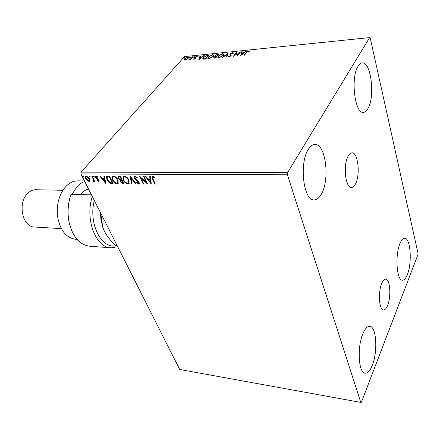 <?xml version="1.0" encoding="UTF-8"?>
<svg xmlns="http://www.w3.org/2000/svg" width="440" height="440" viewBox="0 0 440 440"><rect width="100%" height="100%" fill="white"/><g stroke="black" fill="none" stroke-linecap="round" stroke-linejoin="round"><path stroke-width="0.66" d="M387.596 305.481C391.331 296.714 390.12 279.015 385.726 279.158C384.318 279.098 382.998 280.517 381.766 283.404C377.9 292.023 379.115 310.206 383.482 309.997C384.973 310.062 386.342 308.561 387.596 305.481M355.498 183.948C360.531 174.911 358.028 152.114 351.951 152.823C350.576 152.867 349.305 153.956 348.139 156.085C342.898 164.912 345.472 188.331 351.472 187.501C352.952 187.479 354.293 186.291 355.498 183.948M308.231 149.567C310.261 146.245 312.466 144.546 314.853 144.463C325.644 143.374 330.159 179.46 321.442 194.024C319.297 197.906 316.872 199.859 314.177 199.887C303.627 201.207 298.92 163.57 308.231 149.567M400.021 243.441C401.489 239.971 403.062 238.255 404.734 238.282C410.553 237.908 412.28 262.834 407.385 274.544C405.878 278.355 404.223 280.236 402.408 280.192C396.649 280.726 394.884 254.887 400.021 243.441M362.934 333.625C365.101 328.559 367.389 326.111 369.804 326.288C376.437 326.425 377.966 351.522 372.323 365.211C370.117 370.739 367.708 373.406 365.09 373.202C358.512 373.175 357 347.006 362.934 333.625M358.05 66.264C359.326 64.169 360.707 63.047 362.197 62.909C370.986 61.331 375.271 96.575 368.038 108.438C366.68 110.919 365.156 112.211 363.473 112.327C354.893 114.23 350.361 77.677 358.05 66.264M418 253.286L370.243 38.121L369.617 37.598L287.579 172.612L287.414 174.801L360.778 402.402L361.411 402.221L417.907 254.766L418 253.286M89.958 180.571L89.716 181.154L88.974 181.429L87.12 180.549L85.668 178.668L85.487 176.231L86.229 175.962L89.535 178.701L89.958 180.571M92.296 176.088L94.93 181.406L94.397 181.401L94.012 180.62L93.852 181.346L93.027 181.297L93 180.736L93.489 180.747L93.472 179.702L91.762 176.088L92.296 176.088M98.681 181.538L97.273 180.774L97.361 180.323L98.527 180.813L98.494 180.174L95.689 177.556L95.601 176.193L96.058 176.017L97.521 176.754L97.46 177.249L96.179 176.781L96.212 177.535L99.017 180.158L99.105 181.385L98.681 181.538L98.951 181.225L97.829 180.691M107.916 176.187L109.582 176.198L113.13 183.579L110.226 183.282L106.926 179.762L106.596 176.572L107.916 176.187M120.373 176.264L123.888 183.722L122.854 183.711L120.307 181.852L120.241 180.279L118.189 178.365L118.118 176.539L120.373 176.264M130.339 176.325L136.213 183.887L135.586 183.882L131.131 178.151L131.962 183.832L131.34 183.821L130.339 176.325M143.534 176.407L144.122 176.407L147.554 184.036L141.18 178.327L143.748 183.986L143.165 183.981L139.717 176.38L146.091 182.089L143.534 176.407M153.093 179.042L155.353 184.14L154.759 184.135L152.46 178.959L152.026 176.517L152.686 176.264L154.555 177.166L154.512 177.76L152.708 177.199L153.093 179.042M287.414 174.801L80.944 173.954L179.702 369.479L360.778 402.402M151.294 184.085L145.305 176.418L145.948 176.418L147.84 178.888L150.007 178.904L149.705 176.446L150.354 176.446L151.294 184.085M135.008 176.16L137.467 177.832L137.17 178.216L135.41 176.941L134.926 177.139L134.948 178.216L138.331 181.22L139.156 182.369L139.211 183.865L138.611 184.113L136.582 182.82L136.818 182.364L138.264 183.337L138.617 183.205L138.589 182.397L134.365 178.206L134.343 176.418L135.008 176.16M128.92 180.037L129.091 183.502L127.963 183.97C125.807 183.48 124.24 182.166 123.266 180.021L123.107 176.539L124.234 176.094C126.385 176.583 127.947 177.898 128.92 180.037M118.008 179.933L118.206 183.387L117.123 183.821C115.005 183.343 113.454 182.039 112.47 179.916L112.283 176.446L113.361 176.028C115.472 176.517 117.024 177.815 118.008 179.933M105.749 183.48L99.825 176.138L100.413 176.138L102.289 178.503L104.275 178.519L103.857 176.16L104.451 176.165L105.749 183.48M94.243 176.616L94.1 177.221L93.352 176.611L93.319 176.072L94.243 176.616M90.151 176.589L90.013 177.194L89.238 176.044L90.151 176.589M83.556 176.545L83.424 177.144L82.649 176.006L83.556 176.545M186.654 59.571L184.916 60.17L184.036 59.895L184.431 58.878L187.506 57.25L188.408 57.519L188.023 58.52L186.654 59.571M193.034 56.733L190.542 59.565L190.047 59.615L190.416 59.197L188.854 59.686L190.773 58.713L192.544 56.782L193.034 56.733M193.941 59.274L193.336 58.96L195.036 58.492L194.618 57.668L194.838 57.25L196.603 56.326L197.269 56.535L195.349 57.184L195.767 58.009L195.542 58.432L193.941 59.274M207.449 55.264L208.984 55.11L205.623 59.037L203.17 59.147L202.703 58.8L203.291 57.425L207.449 55.264L207.576 55.616M218.895 54.098L215.567 58.053L213.653 57.965L213.895 57.321L215.237 56.413L214.792 56.155L215.028 55.512L217.553 54.236L218.895 54.098M228.019 53.174L226.93 56.936L226.353 56.991L227.183 54.131L223.02 57.321L222.448 57.376L228.019 53.174M240.053 51.948L240.592 51.892L237.347 55.908L236.286 53.257L233.855 56.248L233.316 56.304L236.577 52.3L237.644 54.929L240.053 51.948L240.224 52.349M246.637 52.514L244.492 55.204L243.947 55.253L246.125 52.525L248.54 50.99L249.508 51.315L248.985 51.651L248.215 51.398L246.637 52.514M369.617 37.598L184.465 56.612L81.109 172.145L287.579 172.612M240.774 55.567L241.665 51.783L242.253 51.722L241.94 52.932L243.914 52.734L246.257 51.315L240.774 55.567M232.452 52.63L233.266 52.921L233.288 53.339L232.694 53.581L232.155 53.031L230.643 53.801L230.516 54.285L231.204 55.187L230.973 55.77L228.971 56.826L228.25 56.535L228.811 55.99L229.317 56.413L230.428 55.836L230.532 55.352L229.895 54.599L230.115 53.851L232.452 52.63L233.305 53.174M223.504 55.429L219.164 57.794L217.767 57.327L218.273 55.968L222.602 53.631L223.988 54.109L223.504 55.429M213.466 56.436L209.149 58.779L207.801 58.333L208.329 56.964L212.63 54.648L213.966 55.099L213.466 56.436M198.781 59.708L199.991 56.023L200.536 55.968L200.129 57.145L201.96 56.964L204.259 55.589L198.781 59.708M194.365 56.848L193.457 57.14L194.233 56.568L194.365 56.848M190.575 57.233L189.673 57.525L190.448 56.953L190.575 57.233M184.459 57.855L183.568 58.146L184.338 57.574L184.459 57.855M80.944 173.954L81.109 172.145M244.448 55.209L246.796 52.311M248.518 51.419L248.54 50.99M248.672 51.398L249.288 51.458M240.961 55.418L241.665 51.783M241.802 52.19L242.143 52.157M242.061 53.3L241.94 52.932M243.37 53.213L243.881 53.158M244.019 53.053L243.914 52.734M245.773 51.694L245.669 51.376M241.841 53.323L241.511 54.599L243.353 53.169L241.841 53.323M241.615 54.912L241.511 54.599M243.458 53.488L243.353 53.169M233.827 56.254L236.709 52.707L236.577 52.3M236.709 52.707L236.698 52.288M236.83 52.696L237.644 54.929M237.776 55.336L240.191 52.355M230.632 54.577L231.198 55.346M228.855 56.205L228.993 56.612L228.338 56.683L228.195 56.282M229.427 56.738L229.317 56.413M230.544 56.177L230.428 55.836M230.676 56.067L230.571 55.468M230.005 54.797L230.115 53.851M230.252 54.252L230.532 53.966M226.617 56.964L227.183 54.131M227.216 54.23L227.854 53.746M217.861 57.497L218.273 55.968M224.026 54.335L222.761 54.027L222.602 53.631M223.256 55.699L223.372 54.412L222.282 54.032L218.79 55.919L218.383 57.002L219.483 57.387L222.981 55.479L223.372 54.412M218.383 57.002L219.181 57.794M219.599 57.728L219.483 57.387M223.108 55.853L222.981 55.479M213.802 58.108L213.895 57.321M214.929 56.309L215.028 55.512M217.679 54.593L217.553 54.236M218.053 54.599L218.515 54.549M218.18 54.956L218.037 54.555L217.448 54.615L215.545 55.462L215.529 56.293L215.936 56.485M216.475 56.463L216.942 56.419L216.805 56.023L218.037 54.555M216.601 56.826L216.2 56.452L214.418 57.261L214.599 58.152M214.984 58.113L214.858 57.75L215.397 57.695L216.464 56.425M215.523 58.058L215.397 57.695M214.264 57.635L214.858 57.75M215.897 56.48L215.76 56.084L216.805 56.023M215.391 55.891L215.76 56.084M207.9 58.504L208.329 56.964M214.005 55.325L212.773 55.044L212.63 54.648M213.274 56.65L213.356 55.407L212.306 55.044L208.835 56.914L208.412 58.009L209.473 58.377L212.949 56.485L213.356 55.407M208.412 58.009L209.181 58.779M209.594 58.713L209.473 58.377M213.076 56.843L212.949 56.485M208.148 55.605L208.599 55.556M202.813 58.971L203.291 57.425M205.59 59.037L205.458 58.68L208.131 55.561L206.146 55.853L203.797 57.376L203.33 58.465L204.221 59.169M208.269 55.946L208.131 55.561M203.902 59.142L203.759 58.746L205.458 58.68M203.33 58.465L203.759 58.746M199.051 59.505L199.991 56.023M200.255 57.497L200.129 57.145M201.416 57.425L201.883 57.376M202.065 57.244L201.96 56.964M203.814 55.93L203.715 55.649M199.991 57.525L199.562 58.767L201.399 57.382L199.991 57.525M199.661 59.048L199.562 58.767M201.504 57.668L201.399 57.382M193.655 59.257L193.875 58.779M195.14 58.79L195.036 58.492M195.283 58.68L195.14 58.245M194.788 57.937L194.838 57.25M196.669 56.727L196.603 56.326M196.746 56.716L197.087 56.721M195.382 57.86L195.646 58.069L195.503 57.679M193.639 57.211L193.54 56.931M193.853 57.167L194.194 56.997M194.343 56.87L194.233 56.568M190.553 59.554L190.416 59.197M189.475 59.675L189.36 59.362M190.498 59.422L190.773 58.713M192.676 57.145L192.544 56.782M189.86 57.596L189.756 57.316M190.075 57.552L190.405 57.382M190.559 57.25L190.448 56.953M184.146 60.044L184.431 58.878M188.436 57.756L187.506 57.25M187.902 58.647L187.847 57.8L187.204 57.596L184.921 58.828L184.608 59.609L185.224 59.824L187.534 58.564L187.847 57.8M184.608 59.609L184.927 60.17M185.328 60.099L185.224 59.824M187.649 58.883L187.534 58.564M183.755 58.212L183.651 57.937M183.975 58.163L184.278 58.009M184.448 57.866L184.338 57.574M155.205 183.805L154.759 184.135M155.018 183.799L152.724 178.629L152.169 176.385M154.545 177.281L153.747 176.841L153.489 177.172M153.747 176.841L153.043 177.056M153.307 176.726L152.873 177.084M151.212 183.441L145.822 176.418M150.007 176.446L150.007 178.904M150.425 182.248L150.37 179.361L148.709 179.344L148.445 179.674L150.425 182.248L150.106 179.691L148.445 179.674M150.37 179.361L150.106 179.691M147.208 183.26L141.444 177.997L141.18 178.327M143.594 183.651L143.165 183.981M143.423 183.651L140.327 176.825M143.946 176.407L146.355 181.759L146.091 182.089M137.429 177.881L135.674 176.611L135.41 176.941M135.674 176.611L135.086 177.012M139.326 183.667L138.611 184.113M138.875 183.782L136.846 182.49L136.582 182.82M138.704 182.99L138.853 182.066L138.589 182.397M138.853 182.066L138.055 181.088L137.792 181.418M138.055 181.088L137 180.329L136.736 180.659M137 180.329L134.629 177.876L134.365 178.206M134.629 177.876L134.486 176.297M135.954 183.552L135.586 183.882M135.85 183.552L131.401 177.826L131.131 178.151M131.912 183.502L131.34 183.821M131.604 183.497L130.609 176.671M129.234 183.304L127.963 183.97M128.227 183.645C126.071 183.156 124.504 181.841 123.53 179.696L123.266 180.021M123.53 179.696L123.239 176.407M128.618 182.628L128.618 179.713C127.848 178.002 126.605 176.946 124.883 176.545L123.822 177.117M123.827 180.026C124.603 181.731 125.857 182.787 127.578 183.205L128.486 182.82L128.354 180.037C127.578 178.327 126.335 177.271 124.619 176.869L123.679 177.254L123.827 180.026M124.883 176.545L124.619 176.869M128.618 179.713L128.354 180.037M123.734 183.392L123.123 183.387L120.577 181.528L120.307 181.852M120.577 181.528L120.511 179.955L120.241 180.279M120.511 179.955L118.459 178.041L118.189 178.365M118.459 178.041L118.261 176.413M119.796 176.704L118.712 177.232L118.751 178.371L120.263 179.707L121.484 179.806L121.748 179.487L120.439 176.704L118.872 177.111M121.825 180.246L120.797 180.763L120.863 181.847L122.969 182.958L123.233 182.633L122.111 180.252L120.967 180.648M122.111 180.252L121.556 180.571M122.969 182.958L121.842 180.571M120.439 176.704L119.526 177.023M121.484 179.806L120.17 177.029M118.349 183.189L117.123 183.821M117.392 183.502C115.275 183.018 113.724 181.72 112.739 179.591L112.47 179.916M112.739 179.591L112.415 176.319M117.739 182.512L117.717 179.608C116.941 177.92 115.704 176.875 114.015 176.473L112.992 177.023M113.02 179.922C113.806 181.605 115.044 182.655 116.738 183.068L117.607 182.705L117.453 179.933C116.672 178.239 115.434 177.194 113.746 176.792L112.849 177.161L113.02 179.922M114.015 176.473L113.746 176.792M117.717 179.608L117.453 179.933M112.976 183.255L110.49 182.963L110.226 183.282M110.49 182.963L107.195 179.448L106.926 179.762M107.195 179.448L106.739 176.451M107.696 176.809L107.222 177.293L107.47 179.773L110.176 182.589L112.217 182.82L112.486 182.501L109.665 176.632L107.366 177.166M112.217 182.82L109.395 176.952L107.421 177.128M109.665 176.632L109.395 176.952M105.628 182.781L100.353 176.138M104.187 176.165L104.55 178.2L104.275 178.519M104.847 181.72L105.122 181.406L104.682 178.954L102.889 179.256L104.847 181.72L104.412 179.273L102.889 179.256M104.682 178.954L104.412 179.273M97.537 180.472L97.273 180.774M98.599 180.571L98.764 179.861L98.494 180.174M98.764 179.861L98.401 179.377L98.126 179.691M98.401 179.377L96.542 178.068L96.272 178.382M96.542 178.068L95.959 177.243L95.689 177.556M95.959 177.243L95.766 176.072M97.521 176.754L96.718 176.363L96.443 176.677M96.718 176.363L96.366 176.682M94.336 176.946L94.1 177.221M94.336 176.902L93.627 176.297L93.352 176.611M93.627 176.297L93.533 176.006M94.771 181.088L94.397 181.401M94.672 181.088L94.281 180.306L94.012 180.62M93.962 181.143L93.517 181.484M93.792 181.17L93.027 181.297M93.588 180.516L93.742 179.388L93.472 179.702M93.742 179.388L92.191 176.088M90.244 176.875L89.54 176.27L89.271 176.583M89.54 176.27L89.452 175.984M89.843 180.966L88.974 181.429M89.243 181.115L87.395 180.235L87.12 180.549M87.395 180.235L85.943 178.36L85.668 178.668M85.943 178.36L85.635 176.105M89.276 180.395L89.276 178.382L86.834 176.297L86.185 176.693M86.196 178.668L88.649 180.785L89.15 180.598L89.007 178.695L86.559 176.611L86.031 176.814L86.196 178.668M86.834 176.297L86.559 176.611M89.276 178.382L89.007 178.695M83.65 176.831L82.957 176.231L82.682 176.539M82.957 176.231L82.863 175.945M57.91 218.328L57.629 216.711C56.903 211.728 57.107 206.784 58.229 201.872L58.636 200.288M84.463 180.923L77.792 180.846C73.315 180.846 69.212 182.875 65.478 186.923C62.156 190.674 59.791 195.47 58.377 201.316C57.173 206.597 56.958 211.915 57.734 217.272C60.368 230.582 66.27 237.903 75.433 239.245L77.017 239.355M62.92 190.295L35.987 189.734C32.852 189.706 29.997 191.026 27.428 193.688C17.375 203.357 22.6 227.227 34.48 227.018L61.369 228.63M84.788 181.572C81.835 182.49 79.118 184.338 76.642 187.115L72.034 194.37M69.311 223.245L68.937 221.584C67.37 213.626 67.689 205.739 69.894 197.923L71.06 194.348L91.498 194.854M70.131 197.191C67.788 205.491 67.452 213.873 69.113 222.338C72.732 236.863 79.547 244.816 89.557 246.191L111.04 247.819C95.777 247.764 84.717 219.038 92.34 196.526M117.733 246.791L111.04 247.819M69.894 197.923L70.4 196.301M94.342 200.481C88.05 224.169 102.091 250.355 117.117 245.575M102.883 227.662L100.953 219.885L100.452 212.581M117.079 245.498L115.176 245.361C110.737 241.016 107.189 236.401 104.544 231.523L102.658 226.996L100.771 213.213M101.2 217.784L103.125 217.877M88.572 189.057C85.564 189.656 82.885 191.494 80.537 194.579M246.257 52.938L246.125 52.525M230.984 55.127L230.852 54.72M216.684 56.447L216.546 56.045M205.255 59.07L205.128 58.713M191.84 58.091L191.708 57.734M152.724 178.629L152.46 178.959M123.123 183.387L122.854 183.711M112.316 183.244L112.046 183.568M109.076 176.632L108.801 176.952M97.592 178.822L97.317 179.141M92.922 177.562L92.648 177.876M232.672 53.257L232.766 53.554M230.516 54.285L230.654 54.687M230.555 55.407L230.692 55.809M193.864 58.751L194.007 59.142M195.124 58.201L195.267 58.592M152.708 177.199L152.972 176.869M134.926 177.139L135.196 176.814M138.617 183.205L138.881 182.875M123.679 177.254L123.948 176.93M128.486 182.82L128.75 182.496M120.797 180.763L121.066 180.439M118.712 177.232L118.976 176.907M112.849 177.161L113.118 176.841M117.607 182.705L117.871 182.386M107.222 177.293L107.492 176.974M98.527 180.813L98.797 180.494M96.179 176.781L96.454 176.468M93.489 180.747L93.764 180.433M86.031 176.814L86.306 176.501M89.15 180.598L89.425 180.285M57.629 216.711L57.734 217.272M58.229 201.872L58.377 201.316M68.937 221.584L69.113 222.338M102.547 226.694L102.658 226.996"/></g></svg>
